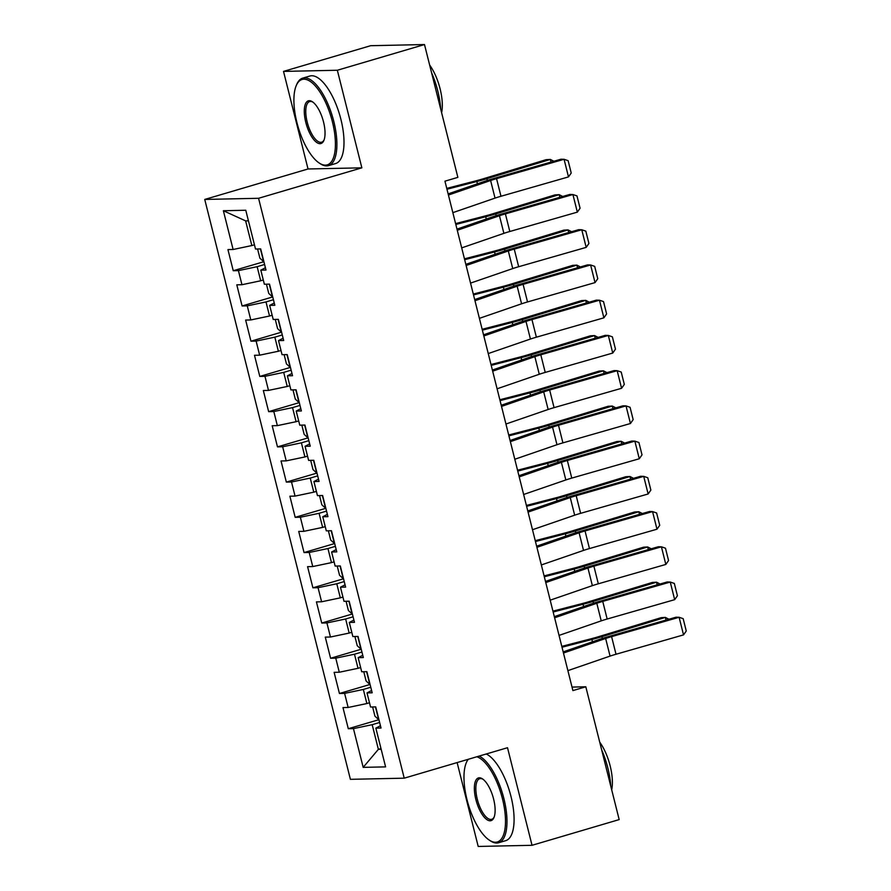 <?xml version="1.0" encoding="UTF-8"?>
<svg xmlns="http://www.w3.org/2000/svg" width="891" height="891" viewBox="0 0 891 891"><rect width="100%" height="100%" fill="white"/><g stroke="black" fill="none" stroke-linecap="round" stroke-linejoin="round"><path stroke-width="1.34" d="M457.128 762.573L478.2 846.45L532.027 845.303L619.178 819.597L585.81 686.783L572.022 687.084M204.741 199.439L350.397 779.324L404.224 778.177L258.568 198.292L204.741 199.439L308.03 168.978L361.857 167.831L337.344 70.255L283.516 71.403L308.03 168.978M283.516 71.403L370.667 45.697L424.495 44.55L337.344 70.255M248.433 220.834L245.638 220.89L223.374 210.733L233.108 249.491L227.94 249.591L233.253 270.73L238.42 270.619L241.951 284.719L236.794 284.83L242.096 305.969L247.264 305.858L250.805 319.947L245.638 320.058L250.95 341.197L256.118 341.086L259.649 355.175L254.492 355.286L259.793 376.425L264.961 376.314L268.503 390.403L263.335 390.514L268.648 411.653L273.815 411.542L277.346 425.631L272.189 425.742L277.491 446.881L282.659 446.77L286.2 460.87L281.033 460.97L286.345 482.109L291.513 481.998L295.055 496.098L289.887 496.209L295.188 517.337L300.356 517.237L303.898 531.326L298.73 531.437L304.043 552.576L309.21 552.465L312.752 566.553L307.584 566.665L312.897 587.804L318.054 587.692L321.595 601.781L316.428 601.893L321.74 623.032L326.908 622.92L330.45 637.009L325.282 637.121L330.594 658.26L335.751 658.148L339.293 672.237L334.125 672.349L339.438 693.488L344.605 693.376L348.147 707.476L342.979 707.588L348.292 728.715L378.931 719.683M223.374 210.733L245.771 210.254L255.505 249.012L260.673 248.901L265.986 270.04L260.818 270.151L264.36 284.24L269.528 284.129L274.829 305.268L269.672 305.379L273.214 319.468L278.371 319.357L283.683 340.496L278.515 340.607L282.057 354.696L287.225 354.585L292.538 375.724L287.37 375.835L290.911 389.924L296.068 389.812L301.381 410.951L296.213 411.063L299.755 425.163L304.922 425.052L310.235 446.191L305.067 446.291L308.609 460.391L313.766 460.279L319.078 481.418L313.91 481.53L317.452 495.619L322.62 495.507L327.933 516.646L322.765 516.758L326.306 530.847L331.463 530.735L336.776 551.874L331.608 551.986L335.15 566.075L340.317 565.963L345.63 587.102L340.462 587.214L344.004 601.302L349.172 601.191L354.473 622.33L349.305 622.441L352.847 636.53L358.015 636.43L363.328 657.558L358.16 657.669L361.701 671.769L366.869 671.658L372.171 692.797L367.014 692.908L370.545 706.997L375.712 706.886L381.025 728.025L375.857 728.136L385.591 766.884L363.183 767.363L353.449 728.615L348.292 728.715M424.495 44.55L457.863 177.365L444.943 181.174L572.902 690.592L585.81 686.783M369.487 702.765L366.869 703.545L363.339 689.445L370.779 687.251M348.147 707.476L366.869 703.545M344.605 693.376L363.339 689.445M375.857 728.136L380.446 725.742M360.643 667.537L358.026 668.306L354.484 654.217L361.935 652.023M339.293 672.237L358.026 668.306M335.751 658.148L354.484 654.217M367.014 692.908L371.603 690.514M351.789 632.309L349.172 633.078L345.641 618.989L353.081 616.795M330.45 637.009L349.172 633.078M326.908 622.92L345.641 618.989M358.16 657.669L362.748 655.286M342.935 597.081L340.329 597.85L336.787 583.761L344.238 581.567M321.595 601.781L340.329 597.85M318.054 587.692L336.787 583.761M349.305 622.441L353.905 620.058M334.092 561.853L331.474 562.622L327.944 548.533L335.384 546.339M312.752 566.553L331.474 562.622M309.21 552.465L327.944 548.533M340.462 587.214L345.051 584.83M325.237 526.626L322.631 527.394L319.089 513.305L326.54 511.1M303.898 531.326L322.631 527.394M300.356 517.237L319.089 513.305M331.608 551.986L336.208 549.602M316.394 491.398L313.777 492.166L310.235 478.066L317.686 475.872M295.055 496.098L313.777 492.166M291.513 481.998L310.235 478.066M322.765 516.758L327.353 514.374M307.54 456.159L304.934 456.938L301.392 442.838L308.843 440.644M286.2 460.87L304.934 456.938M282.659 446.77L301.392 442.838M313.91 481.53L318.51 479.135M298.697 420.931L296.079 421.699L292.538 407.61L299.989 405.416M277.346 425.631L296.079 421.699M273.815 411.542L292.538 407.61M305.067 446.291L309.656 443.907M289.842 385.703L287.236 386.471L283.694 372.382L291.145 370.188M268.503 390.403L287.236 386.471M264.961 376.314L283.694 372.382M296.213 411.063L300.813 408.679M280.999 350.475L278.382 351.243L274.84 337.154L282.291 334.96M259.649 355.175L278.382 351.243M256.118 341.086L274.84 337.154M287.37 375.835L291.958 373.452M272.145 315.247L269.539 316.015L265.997 301.926L273.437 299.721M250.805 319.947L269.539 316.015M247.264 305.858L265.997 301.926M278.515 340.607L283.115 338.224M263.302 280.019L260.684 280.788L257.143 266.687L264.594 264.493M241.951 284.719L260.684 280.788M238.42 270.619L257.143 266.687M269.672 305.379L274.261 302.996M254.447 244.78L251.841 245.56L245.638 220.89M233.108 249.491L251.841 245.56M260.818 270.151L265.418 267.757M361.857 167.831L258.568 198.292M532.027 845.303L507.514 747.716L404.224 778.177M380.992 748.574L378.374 749.342L381.17 749.275M379.633 722.478L372.182 724.684L378.374 749.342L363.183 767.363M353.449 728.615L372.182 724.684M233.253 270.73L263.892 261.698A9.667 0.936 -14.1 0 1 263.703 261.676L259.905 258.212L257.588 248.968M242.096 305.969L272.735 296.926M250.95 341.197L281.589 332.154M259.793 376.425L290.433 367.393A9.667 0.936 -14.1 0 1 290.254 367.359L286.457 363.907L284.129 354.651M268.648 411.653L299.287 402.621M277.491 446.881L308.141 437.849M286.345 482.109L316.984 473.076A9.667 0.936 -14.1 0 1 316.795 473.054L312.997 469.59L310.681 460.346M295.188 517.337L325.839 508.304M304.043 552.576L334.682 543.532A9.667 0.936 -14.1 0 1 334.493 543.51L330.695 540.046L328.378 530.802M312.897 587.804L343.536 578.771A9.667 0.936 -14.1 0 1 343.347 578.738L339.549 575.285L337.221 566.03M321.74 623.032L352.379 613.999M330.594 658.26L361.234 649.227A9.667 0.936 -14.1 0 1 361.044 649.205L357.246 645.741L354.919 636.486M339.438 693.488L370.077 684.455M448.429 195.04L490.607 180.505A18.243 1.76 165.9 0 1 496.554 178.645L564.07 159.3L560.996 159.211L493.48 178.568A27.376 2.64 -14.1 0 0 484.57 181.341L448.14 193.893M452.851 212.648L495.04 198.114A18.243 1.76 165.9 0 1 500.976 196.265L568.491 176.908L564.07 159.3L568.124 160.67L571.22 173.01L568.491 176.908M550.994 162.073L550.326 159.433L486.876 178.701A27.376 2.64 165.9 0 1 476.852 181.508L446.97 189.237M553.879 161.249L550.326 159.433L546.138 159.678L482.699 178.946A18.243 1.76 -14.1 0 1 476.017 180.817L446.759 188.38M457.272 230.268L499.461 215.733A18.243 1.76 165.9 0 1 505.397 213.885L572.913 194.528L569.839 194.438L502.324 213.795A27.376 2.64 -14.1 0 0 493.414 216.569L456.994 229.121M461.705 247.876L503.883 233.353A18.243 1.76 165.9 0 1 509.819 231.493L577.346 212.136L572.913 194.528L576.978 195.909L580.074 208.238L577.346 212.136M466.127 265.496L508.304 250.961A18.243 1.76 165.9 0 1 514.252 249.112L581.767 229.755L578.693 229.666L511.178 249.023A27.376 2.64 -14.1 0 0 502.268 251.808L465.837 264.349M470.548 283.104L512.737 268.581A18.243 1.76 165.9 0 1 518.673 266.721L586.189 247.375L581.767 229.755L585.821 231.137L588.918 243.466L586.189 247.375M266.431 284.196L268.759 293.44L272.546 296.903A9.667 0.936 -14.1 0 0 272.735 296.892M559.838 197.312L559.18 194.661L495.73 213.929A27.376 2.64 165.9 0 1 485.706 216.736L455.824 224.465M562.722 196.477L559.18 194.661L554.993 194.906L491.542 214.174A18.243 1.76 -14.1 0 1 484.86 216.045L455.602 223.608M275.286 319.423L277.602 328.668L281.4 332.131A9.667 0.936 -14.1 0 0 281.578 332.12M568.692 232.54L568.024 229.9L504.573 249.168A27.376 2.64 165.9 0 1 494.55 251.964L464.668 259.693M571.577 231.716L568.024 229.9L563.836 230.134L500.397 249.402A18.243 1.76 -14.1 0 1 493.714 251.273L464.456 258.836M296.915 122.546A44.528 17.23 -106.4 0 0 319.156 162.986A44.528 17.23 -106.4 0 0 332.41 121.8A44.528 17.23 -106.4 0 0 314.044 84.612A44.528 17.23 -106.4 0 0 296.302 85.458A44.528 17.23 -106.4 0 0 296.915 122.546M296.302 85.458L296.814 84.266A45.619 17.653 73.6 0 1 302.728 78.13A45.619 17.653 73.6 0 1 333.813 121.499A45.619 17.653 73.6 0 1 328.534 165.637A45.619 17.653 73.6 0 1 320.237 163.699L319.156 162.986M305.791 122.357A22.264 8.609 73.6 0 1 312.407 101.763A22.264 8.609 73.6 0 1 323.533 121.989A22.264 8.609 73.6 0 1 323.845 140.533A22.264 8.609 73.6 0 1 314.969 140.956A22.264 8.609 73.6 0 1 305.791 122.357M312.964 102.164A21.161 8.186 -106.4 0 0 309.645 101.585A21.161 8.186 -106.4 0 0 307.195 122.067A21.161 8.186 -106.4 0 0 321.618 142.192A21.161 8.186 -106.4 0 0 324.09 139.909M431.578 72.739A45.619 17.653 73.6 0 1 437.748 90.849A45.619 17.653 73.6 0 1 440.689 109.036M429.64 65.032A32.844 12.708 73.6 0 1 440.087 88.766A32.844 12.708 73.6 0 1 441.613 112.689M302.728 78.13L309.823 76.036A45.619 17.653 73.6 0 1 340.919 119.405A45.619 17.653 73.6 0 1 335.64 163.543L328.534 165.637M468.321 759.277A44.528 17.23 -106.4 0 0 466.372 762.562A44.528 17.23 -106.4 0 0 466.995 799.661A44.528 17.23 -106.4 0 0 489.237 840.09A44.528 17.23 -106.4 0 0 502.491 798.904A44.528 17.23 -106.4 0 0 476.83 756.771M479.169 756.08A45.619 17.653 73.6 0 1 503.894 798.614A45.619 17.653 73.6 0 1 498.615 842.752A45.619 17.653 73.6 0 1 490.317 840.814L489.237 840.09M475.861 799.472A22.264 8.609 73.6 0 1 482.488 778.879A22.264 8.609 73.6 0 1 493.614 799.093A22.264 8.609 73.6 0 1 493.926 817.648A22.264 8.609 73.6 0 1 485.049 818.072A22.264 8.609 73.6 0 1 475.861 799.472M483.045 779.28A21.161 8.186 -106.4 0 0 479.726 778.701A21.161 8.186 -106.4 0 0 477.275 799.182A21.161 8.186 -106.4 0 0 491.698 819.308A21.161 8.186 -106.4 0 0 494.171 817.014M601.659 749.854A45.619 17.653 73.6 0 1 607.829 767.964A45.619 17.653 73.6 0 1 610.769 786.14M599.721 742.147A32.844 12.708 73.6 0 1 610.157 765.881A32.844 12.708 73.6 0 1 611.694 789.805M486.274 753.986A45.619 17.653 73.6 0 1 511 796.521A45.619 17.653 73.6 0 1 505.709 840.659L498.615 842.752M466.372 762.562L466.895 761.382A45.619 17.653 73.6 0 1 467.909 759.399M474.97 300.724L517.159 286.189A18.243 1.76 165.9 0 1 523.095 284.34L590.61 264.983L587.537 264.894L520.021 284.251A27.376 2.64 -14.1 0 0 511.111 287.036L474.691 299.576M479.403 318.343L521.58 303.809A18.243 1.76 165.9 0 1 527.528 301.949L595.043 282.603L590.61 264.983L594.676 266.364L597.772 278.694L595.043 282.603M483.824 335.952L526.002 321.417A18.243 1.76 165.9 0 1 531.949 319.568L599.465 300.211L596.391 300.133L528.875 319.479A27.376 2.64 -14.1 0 0 519.965 322.264L483.535 334.816M488.246 353.571L530.435 339.037A18.243 1.76 165.9 0 1 536.371 337.188L603.886 317.831L599.465 300.211L603.519 301.592L606.615 313.922L603.886 317.831M577.535 267.768L576.878 265.128L513.428 284.396A27.376 2.64 165.9 0 1 503.404 287.192L473.522 294.921M580.42 266.944L576.878 265.128L572.69 265.362L509.24 284.63A18.243 1.76 -14.1 0 1 502.557 286.501L473.299 294.063M292.983 389.879L295.3 399.135L299.098 402.587A9.667 0.936 -14.1 0 0 299.276 402.587M586.389 302.996L585.721 300.356L522.271 319.624A27.376 2.64 165.9 0 1 512.247 322.431L482.365 330.149M589.274 302.172L585.721 300.356L581.533 300.601L518.094 319.869A18.243 1.76 -14.1 0 1 511.412 321.729L482.154 329.291M492.678 371.179L534.856 356.656A18.243 1.76 165.9 0 1 540.792 354.796L608.319 335.439L605.245 335.361L537.719 354.707A27.376 2.64 -14.1 0 0 528.808 357.491L492.389 370.043M497.1 388.799L539.278 374.265A18.243 1.76 165.9 0 1 545.225 372.416L612.741 353.059L608.319 335.439L612.373 336.82L615.469 349.149L612.741 353.059M301.826 425.118L304.154 434.363L307.952 437.826A9.667 0.936 -14.1 0 0 308.13 437.815M595.233 338.224L594.575 335.584L531.125 354.852A27.376 2.64 165.9 0 1 521.101 357.659L491.219 365.377M598.117 337.399L594.575 335.584L590.388 335.829L526.937 355.097A18.243 1.76 -14.1 0 1 520.255 356.968L490.997 364.53M501.522 406.407L543.699 391.884A18.243 1.76 165.9 0 1 549.647 390.024L617.162 370.678L614.088 370.589L546.573 389.946A27.376 2.64 -14.1 0 0 537.663 392.719L501.232 405.271M505.943 424.027L548.132 409.492A18.243 1.76 165.9 0 1 554.068 407.644L621.584 388.287L617.162 370.678L621.216 372.048L624.313 384.389L621.584 388.287M604.087 373.452L603.419 370.812L539.968 390.08A27.376 2.64 165.9 0 1 529.945 392.886L500.063 400.616M606.971 372.627L603.419 370.812L599.242 371.057L535.792 390.325A18.243 1.76 -14.1 0 1 529.109 392.196L499.851 399.758M510.376 441.646L552.554 427.112A18.243 1.76 165.9 0 1 558.49 425.252L626.017 405.906L622.943 405.817L555.416 425.174A27.376 2.64 -14.1 0 0 546.506 427.947L510.086 440.499M514.798 459.255L556.975 444.72A18.243 1.76 165.9 0 1 562.923 442.872L630.438 423.515L626.017 405.906L630.071 407.287L633.167 419.616L630.438 423.515M319.524 495.574L321.851 504.818L325.649 508.282A9.667 0.936 -14.1 0 0 325.828 508.271M612.93 408.691L612.273 406.04L548.823 425.308A27.376 2.64 165.9 0 1 538.799 428.114L508.917 435.844M615.815 407.855L612.273 406.04L608.085 406.285L544.635 425.553A18.243 1.76 -14.1 0 1 537.952 427.424L508.694 434.986M519.219 476.874L561.408 462.34A18.243 1.76 165.9 0 1 567.344 460.491L634.86 441.134L631.786 441.045L564.27 460.402A27.376 2.64 -14.1 0 0 555.36 463.186L518.93 475.727M523.641 494.483L565.83 479.959A18.243 1.76 165.9 0 1 571.766 478.099L639.281 458.754L634.86 441.134L638.914 442.515L642.021 454.844L639.281 458.754M621.784 443.918L621.116 441.279L557.666 460.547A27.376 2.64 165.9 0 1 547.653 463.342L517.76 471.072M624.669 443.083L621.116 441.279L616.94 441.513L553.489 460.781A18.243 1.76 -14.1 0 1 546.807 462.652L517.548 470.214M528.073 512.102L570.251 497.568A18.243 1.76 165.9 0 1 576.187 495.719L643.714 476.362L640.64 476.273L573.113 495.63A27.376 2.64 -14.1 0 0 564.203 498.414L527.784 510.955M532.495 529.722L574.673 515.187A18.243 1.76 165.9 0 1 580.62 513.327L648.136 493.982L643.714 476.362L647.768 477.743L650.864 490.072L648.136 493.982M630.628 479.146L629.97 476.507L566.52 495.775A27.376 2.64 165.9 0 1 556.496 498.57L526.614 506.3M633.512 478.322L629.97 476.507L625.783 476.741L562.332 496.009A18.243 1.76 -14.1 0 1 555.65 497.88L526.403 505.442M536.917 547.33L579.105 532.796A18.243 1.76 165.9 0 1 585.042 530.947L652.557 511.59L649.483 511.501L581.968 530.858A27.376 2.64 -14.1 0 0 573.058 533.642L536.627 546.183M541.338 564.95L583.527 550.415A18.243 1.76 165.9 0 1 589.463 548.566L656.979 529.209L652.557 511.59L656.611 512.971L659.719 525.3L656.979 529.209M346.076 601.258L348.392 610.513L352.19 613.966A9.667 0.936 -14.1 0 0 352.368 613.966M639.482 514.374L638.814 511.735L575.374 531.003A27.376 2.64 165.9 0 1 565.351 533.809L535.458 541.528M642.366 513.55L638.814 511.735L634.637 511.98L571.187 531.236A18.243 1.76 -14.1 0 1 564.504 533.108L535.246 540.67M545.771 582.558L587.949 568.035A18.243 1.76 165.9 0 1 593.885 566.175L661.412 546.818L658.338 546.74L590.822 566.086A27.376 2.64 -14.1 0 0 581.901 568.87L545.481 581.422M550.192 600.178L592.37 585.643A18.243 1.76 165.9 0 1 598.318 583.794L665.833 564.437L661.412 546.818L665.466 548.199L668.562 560.528L665.833 564.437M648.325 549.602L647.668 546.963L584.218 566.231A27.376 2.64 165.9 0 1 574.194 569.037L544.312 576.755M651.21 548.778L647.668 546.963L643.48 547.208L580.03 566.476A18.243 1.76 -14.1 0 1 573.347 568.335L544.1 575.909M554.614 617.786L596.803 603.263A18.243 1.76 165.9 0 1 602.739 601.403L670.255 582.057L667.181 581.968L599.665 601.325A27.376 2.64 -14.1 0 0 590.755 604.098L554.325 616.65M559.047 635.406L601.225 620.871A18.243 1.76 165.9 0 1 607.161 619.022L674.676 599.665L670.255 582.057L674.32 583.427L677.416 595.756L674.676 599.665M363.773 671.725L366.09 680.969L369.888 684.433A9.667 0.936 -14.1 0 0 370.066 684.422M657.179 584.83L656.511 582.191L593.072 601.458A27.376 2.64 165.9 0 1 583.048 604.265L553.155 611.994M660.064 584.006L656.511 582.191L652.335 582.436L588.884 601.703A18.243 1.76 -14.1 0 1 582.202 603.575L552.943 611.137M563.468 653.025L605.646 638.491A18.243 1.76 165.9 0 1 611.594 636.631L679.109 617.285L676.035 617.196L608.52 636.553A27.376 2.64 -14.1 0 0 599.61 639.326L563.179 651.878M567.89 670.633L610.068 656.099A18.243 1.76 165.9 0 1 616.015 654.25L683.531 634.893L679.109 617.285L683.163 618.666L686.259 630.995L683.531 634.893M372.616 706.953L374.944 716.197L378.742 719.661A9.667 0.936 -14.1 0 0 378.92 719.65M666.023 620.058L665.365 617.418L601.915 636.686A27.376 2.64 165.9 0 1 591.891 639.493L562.009 647.222M668.907 619.234L665.365 617.418L661.178 617.663L597.727 636.931A18.243 1.76 -14.1 0 1 591.056 638.802L561.798 646.365M490.607 180.505L495.04 198.114M496.554 178.645L500.976 196.265M260.417 248.901L263.602 261.586M487.31 180.428L486.876 178.701M477.431 183.802L476.852 181.508M499.461 215.733L503.883 233.353M505.397 213.885L509.819 231.493M508.304 250.961L512.737 268.581M514.252 249.112L518.673 266.721M269.271 284.129L272.457 296.814M496.164 215.655L495.73 213.929M486.286 219.03L485.706 216.736M278.115 319.368L281.3 332.042M505.008 250.894L504.573 249.168M495.129 254.258L494.55 251.964M517.159 286.189L521.58 303.809M523.095 284.34L527.528 301.949M526.002 321.417L530.435 339.037M531.949 319.568L536.371 337.188M286.969 354.596L290.154 367.281M513.862 286.122L513.428 284.396M503.983 289.486L503.404 287.192M295.812 389.824L298.997 402.509M522.705 321.35L522.271 319.624M512.826 324.725L512.247 322.431M534.856 356.656L539.278 374.265M540.792 354.796L545.225 372.416M304.666 425.052L307.852 437.737M531.559 356.578L531.125 354.852M521.68 359.953L521.101 357.659M543.699 391.884L548.132 409.492M549.647 390.024L554.068 407.644M313.509 460.279L316.695 472.965M540.403 391.806L539.968 390.08M530.524 395.181L529.945 392.886M552.554 427.112L556.975 444.72M558.49 425.252L562.923 442.872M322.364 495.507L325.549 508.193M549.257 427.034L548.823 425.308M539.378 430.409L538.799 428.114M561.408 462.34L565.83 479.959M567.344 460.491L571.766 478.099M331.207 530.746L334.403 543.421M558.1 462.273L557.666 460.547M548.221 465.637L547.653 463.342M570.251 497.568L574.673 515.187M576.187 495.719L580.62 513.327M340.061 565.974L343.247 578.66M566.954 497.501L566.52 495.775M557.075 500.865L556.496 498.57M579.105 532.796L583.527 550.415M585.042 530.947L589.463 548.566M348.916 601.202L352.101 613.888M575.798 532.729L575.374 531.003M565.919 536.104L565.351 533.809M587.949 568.035L592.37 585.643M593.885 566.175L598.318 583.794M357.759 636.43L360.944 649.116M584.652 567.957L584.218 566.231M574.773 571.331L574.194 569.037M596.803 603.263L601.225 620.871M602.739 601.403L607.161 619.022M366.613 671.658L369.798 684.344M593.506 603.185L593.072 601.458M583.616 606.559L583.048 604.265M605.646 638.491L610.068 656.099M611.594 636.631L616.015 654.25M375.456 706.886L378.642 719.572M602.349 638.413L601.915 636.686M592.47 641.787L591.891 639.493"/></g></svg>
